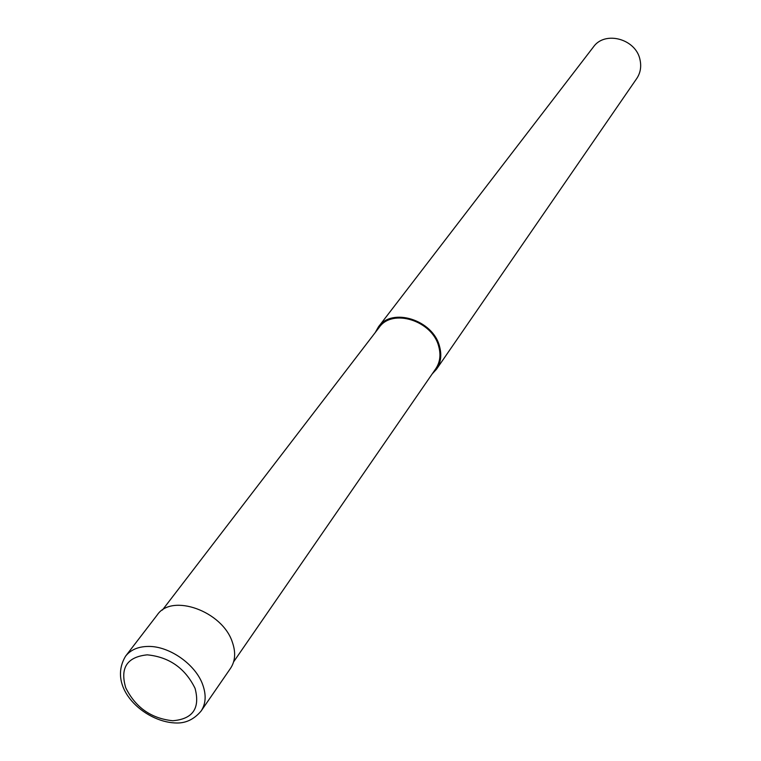 <?xml version="1.0" encoding="UTF-8"?>
<svg xmlns="http://www.w3.org/2000/svg" width="761" height="761" viewBox="0 0 761 761"><rect width="100%" height="100%" fill="white"/><g stroke="black" fill="none" stroke-linecap="round" stroke-linejoin="round"><path stroke-width="1.14" d="M175.287 722.95C185.275 723.559 193.884 719.592 201.104 711.05L230.564 668.282C235.292 661.09 235.91 652.424 232.39 642.274C222.554 611.178 171.71 592.971 157.242 614.936L125.613 656.125C106.578 687.716 144.314 721.599 174.897 722.94M233.608 661.861L435.806 368.685C440.048 362.274 441.019 354.864 438.716 346.445C432.419 320.638 392.248 308.024 379.149 327.458L162.407 610.065M432.172 373.946L436.557 369.171L636.738 78.526C640.401 73.008 641.504 66.816 640.058 59.957C636.206 38.916 604.843 30.326 593.39 46.992L378.445 326.888L375.249 332.528M436.557 369.171C440.904 362.607 441.894 355.016 439.535 346.379C433.085 319.915 391.886 306.978 378.445 326.888M439.535 346.379L438.716 346.445M201.104 711.05C205.87 703.811 206.402 695.012 202.711 684.672C195.558 664.343 169.227 645.908 148.119 646.431C138.121 646.603 130.626 649.837 125.613 656.125M125.746 687.792C135.553 707.511 151.22 718.498 172.757 720.743C192.856 719.078 200.295 708.282 195.063 688.344C185.142 668.187 169.199 657.009 147.234 654.841C127.02 656.943 119.858 667.93 125.746 687.792"/></g></svg>
